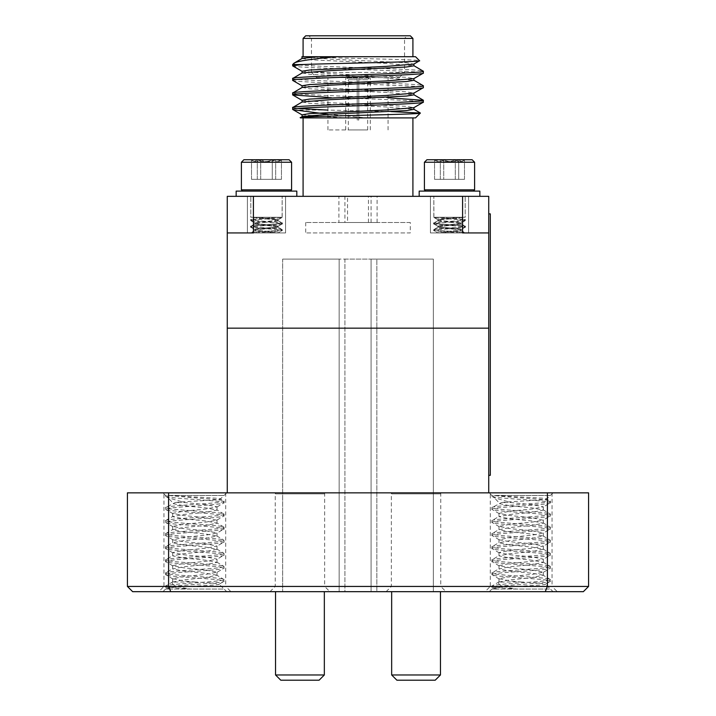 <?xml version="1.0" encoding="UTF-8"?>
<svg xmlns="http://www.w3.org/2000/svg" width="716" height="716" viewBox="0 0 716 716"><rect width="100%" height="100%" fill="white"/><g stroke="black" fill="none" stroke-linecap="round" stroke-linejoin="round"><path stroke-width="0.54" stroke-dasharray="3.58 2.69" d="M270.004 591.676L275.239 586.44L275.239 492.85L324.643 492.85L324.643 586.44L275.239 586.44L324.643 586.44L329.879 591.676L270.004 591.676L329.879 591.676M490.281 492.85L552.045 492.85L490.281 492.85L490.281 586.44L552.045 586.44L557.272 591.676L485.045 591.676L557.272 591.676M552.045 492.85L552.045 586.44L490.281 586.44L485.045 591.676M163.955 492.85L225.719 492.85L163.955 492.85L163.955 586.44L225.719 586.44L230.955 591.676L158.728 591.676L230.955 591.676M225.719 492.85L225.719 586.44L163.955 586.44L158.728 591.676M386.121 591.676L391.357 586.44L391.357 492.85L440.761 492.85L440.761 586.44L391.357 586.44L440.761 586.44L445.996 591.676L386.121 591.676L445.996 591.676M440.456 591.676L391.661 591.676L440.456 591.676M324.339 591.676L275.544 591.676L324.339 591.676M238.473 196.336L296.818 196.336L238.473 196.336M296.818 196.336L296.818 191.109L236.155 191.109L296.818 191.109L236.155 191.109L236.155 196.336M421.5 196.336L479.845 196.336L421.5 196.336M419.182 196.336L419.182 191.109L479.845 191.109L419.182 191.109L479.845 191.109L479.845 196.336M257.357 191.109L290.329 191.109L257.357 191.109M243.297 189.856L291.591 189.856L241.39 189.856L241.39 162.246L291.591 162.246L241.39 162.246L291.591 162.246L291.591 189.856L243.297 189.856M440.376 191.109L473.357 191.109L440.376 191.109M424.409 162.246L474.61 162.246L472.104 159.731L426.924 159.731L472.104 159.731L426.924 159.731L424.409 162.246L474.61 162.246L424.409 162.246L424.409 189.856L474.61 189.856L424.409 189.856L474.61 189.856L473.357 191.109M194.188 581.938C208.284 582.645 216.599 583.352 219.123 584.05C223.285 585.428 167.347 586.807 166.407 588.194L171.473 589.053L190.483 589.053C176.754 586.995 170.766 584.677 172.52 582.09L194.188 581.938L183.761 580.918L172.672 578.734L183.761 576.559L205.922 574.375L217.011 572.2L205.922 570.017L183.761 567.842L172.672 565.667L183.761 563.483L205.922 561.308L217.011 559.124L205.922 556.95L183.761 554.766L172.672 552.591L183.761 550.407L205.922 548.232L217.011 546.048L205.922 543.874L183.761 541.699L172.95 539.828L183.761 537.34L205.922 535.156L217.011 532.981L205.922 530.798L183.761 528.623L172.672 526.439L183.761 524.264L205.922 522.089L216.733 520.219L205.922 517.731L183.761 515.547L172.672 513.372L183.761 511.188L205.922 509.013L217.011 506.83L205.922 504.655L184.844 502.578L175.125 502.578C182.553 501.388 220.134 500.242 220.528 499.061C223.983 497.853 180.88 496.698 168.108 495.463L165.557 495.463L162.944 492.85L226.739 492.85L162.944 492.85M172.52 582.09L183.761 579.826L205.922 577.651L216.733 575.154L224.126 579.575L223.92 581.392L219.069 584.22L224.126 589.053L190.483 589.053C175.125 588.096 166.819 587.111 165.557 586.118C163.767 583.934 225.916 581.75 224.126 579.575C225.934 577.4 163.749 575.216 165.557 573.042C163.749 570.858 225.934 568.683 224.126 566.499C225.934 564.324 163.749 562.149 165.557 559.966C163.749 557.791 225.934 555.607 224.126 553.432C225.934 551.248 163.749 549.074 165.557 546.89C163.749 544.715 225.934 542.54 224.126 540.356C225.934 538.181 163.749 535.998 165.557 533.823C163.749 531.639 225.934 529.464 224.126 527.28C225.934 525.105 163.749 522.922 165.557 520.747C163.749 518.572 225.934 516.388 224.126 514.213C225.934 512.029 163.749 509.855 165.557 507.671C163.749 505.496 225.934 503.312 224.126 501.137L220.483 498.909L226.739 492.85M520.505 581.938C534.601 582.645 542.916 583.352 545.44 584.05C549.602 585.428 493.673 586.807 492.724 588.194L497.79 589.053L516.8 589.053C503.08 586.995 497.092 584.677 498.837 582.09L520.505 581.938L510.078 580.918L498.989 578.734L510.078 576.559L532.239 574.375L543.328 572.2L532.239 570.017L510.078 567.842L498.989 565.667L510.078 563.483L532.239 561.308L543.328 559.124L532.239 556.95L510.078 554.766L498.989 552.591L510.078 550.407L532.239 548.232L543.328 546.048L532.239 543.874L510.078 541.699L499.267 539.828L510.078 537.34L532.239 535.156L543.328 532.981L532.239 530.798L510.078 528.623L498.989 526.439L510.078 524.264L532.239 522.089L543.05 520.219L532.239 517.731L510.078 515.547L498.989 513.372L510.078 511.188L532.239 509.013L543.328 506.83L532.239 504.655L511.161 502.578L501.442 502.578C508.87 501.388 546.451 500.242 546.845 499.061C550.3 497.853 507.197 496.698 494.425 495.463L491.874 495.463L489.261 492.85L553.056 492.85L489.261 492.85M498.837 582.09L510.078 579.826L532.239 577.651L543.05 575.154L550.443 579.575L550.237 581.392L545.386 584.22L550.443 589.053L516.8 589.053C501.442 588.096 493.136 587.111 491.874 586.118C490.084 583.934 552.233 581.75 550.443 579.575C552.233 577.4 490.084 575.216 491.874 573.042C490.084 570.867 552.233 568.683 550.443 566.499C552.233 564.324 490.084 562.141 491.874 559.966C490.084 557.791 552.233 555.607 550.443 553.432C552.233 551.257 490.084 549.065 491.874 546.89C490.084 544.715 552.233 542.531 550.443 540.356C552.233 538.181 490.084 535.998 491.874 533.823C490.084 531.648 552.233 529.455 550.443 527.28C552.233 525.105 490.084 522.922 491.874 520.747C490.084 518.572 552.233 516.388 550.443 514.213C552.233 512.038 490.084 509.846 491.874 507.671C490.084 505.496 552.233 503.312 550.443 501.137L546.8 498.909L553.056 492.85M291.591 162.246L289.076 159.731L243.896 159.731L289.076 159.731L243.896 159.731L241.39 162.246M168.09 497.772L165.763 496.421L165.557 495.463L224.126 495.463L168.108 495.463L201.098 498.336C213.01 499.088 225.012 500.305 224.126 501.137L224.126 502.722C225.916 500.547 163.767 498.363 165.557 496.188L167.374 495.463L167.267 497.173L168.09 497.772L184.844 502.578M216.733 575.154L205.922 573.292L183.761 571.108L172.672 568.934L183.761 566.75L205.922 564.575L217.011 562.391L205.922 560.216L183.761 558.033L172.672 555.858L183.761 553.683L205.922 551.499L217.011 549.324L205.922 547.14L183.761 544.966L172.672 542.782L183.761 540.607L205.922 538.423L216.733 535.935L205.922 534.073L183.761 531.89L172.672 529.715L183.761 527.531L205.922 525.356L217.011 523.172L205.922 520.997L183.761 518.814L172.672 516.639L183.761 514.455L205.922 512.28L217.011 510.105L205.922 507.921L183.761 505.747L172.672 503.563L172.672 502.587L167.267 497.173M223.92 513.963L224.126 515.797C225.916 513.623 163.767 511.439 165.557 509.264C163.767 507.089 225.916 504.896 224.126 502.722L216.733 507.143M172.95 513.676L165.763 509.488L165.557 507.671L175.125 502.578M223.92 527.039L224.126 528.873C225.916 526.699 163.767 524.506 165.557 522.331C163.767 520.156 225.916 517.972 224.126 515.797L216.733 520.219M172.95 526.752L165.763 522.564L165.763 520.505M216.733 535.935L223.911 540.124L224.126 541.94C225.916 539.766 163.767 537.582 165.557 535.407C163.767 533.232 225.916 531.048 224.126 528.873L216.733 533.286M172.95 539.828L165.763 535.64L165.763 533.572M216.733 549.011L223.911 553.2L224.126 555.016C225.916 552.841 163.767 550.658 165.557 548.483C163.767 546.308 225.916 544.115 224.126 541.94L216.733 546.362M172.95 552.895L165.557 548.483L165.763 546.648L172.95 542.477M216.733 562.087L223.911 566.267L224.126 568.092C225.916 565.917 163.767 563.725 165.557 561.55C163.767 559.375 225.916 557.191 224.126 555.016L216.733 559.438M172.95 565.971L165.557 561.55L165.763 559.724L172.95 555.544M172.95 581.696L165.557 586.118L165.557 587.702L166.452 588.337L165.557 589.053L171.473 589.053L165.557 587.702C163.767 585.527 225.916 583.343 224.126 581.159C225.916 578.984 163.767 576.801 165.557 574.626C163.767 572.451 225.916 570.267 224.126 568.092L216.733 572.514M172.95 579.047L165.557 574.626L165.763 572.791L172.95 568.62M494.407 497.772L492.08 496.421L491.874 495.463L550.443 495.463L494.425 495.463C505.38 497.387 552.17 499.24 550.443 501.137L550.443 502.722C552.233 500.547 490.084 498.363 491.874 496.188L493.691 495.463L493.584 497.173L494.407 497.772L511.161 502.578M543.05 575.154L532.239 573.292L510.078 571.108L498.989 568.934L510.078 566.75L532.239 564.575L543.328 562.391L532.239 560.216L510.078 558.033L498.989 555.858L510.078 553.683L532.239 551.499L543.328 549.324L532.239 547.14L510.078 544.966L498.989 542.782L510.078 540.607L532.239 538.423L543.05 535.935L532.239 534.073L510.078 531.89L498.989 529.715L510.078 527.531L532.239 525.356L543.328 523.172L532.239 520.997L510.078 518.814L498.989 516.639L510.078 514.455L532.239 512.28L543.328 510.105L532.239 507.921L510.078 505.747L498.989 503.563L498.989 502.587L493.584 497.173M543.05 509.792L550.237 513.981L550.443 515.797C552.233 513.623 490.084 511.439 491.874 509.264C490.084 507.089 552.233 504.896 550.443 502.722L543.05 507.143M499.267 513.676L492.08 509.488L491.874 507.671L501.442 502.578M543.05 522.868L550.237 527.057L550.443 528.873C552.233 526.699 490.084 524.506 491.874 522.331C490.084 520.156 552.233 517.972 550.443 515.797L543.05 520.219M499.267 526.752L491.874 522.331L492.08 520.514L499.267 516.326M543.05 535.935L550.237 540.124L550.443 541.94C552.233 539.766 490.084 537.582 491.874 535.407C490.084 533.232 552.233 531.048 550.443 528.873L543.05 533.286M499.267 539.828L491.874 535.407L492.08 533.59L499.267 529.401M543.05 549.011L550.237 553.2L550.443 555.016C552.233 552.841 490.084 550.658 491.874 548.483C490.084 546.308 552.233 544.115 550.443 541.94L543.05 546.362M499.267 552.895L491.874 548.483L492.08 546.666L499.267 542.477M543.05 562.087L550.237 566.275L550.443 568.092C552.233 565.917 490.084 563.725 491.874 561.55C490.084 559.375 552.233 557.191 550.443 555.016L543.05 559.438M499.267 565.971L491.874 561.55L492.08 559.733L499.267 555.544M499.267 581.696L491.874 586.118L491.874 587.702L492.769 588.337L491.874 589.053L497.79 589.053L491.874 587.702C490.084 585.527 552.233 583.343 550.443 581.159C552.233 578.984 490.084 576.801 491.874 574.626C490.084 572.451 552.233 570.267 550.443 568.092L543.05 572.514M499.267 579.047L491.874 574.626L492.08 572.809L499.267 568.62M162.944 591.676L165.557 589.053L224.126 589.053L226.739 591.676L162.944 591.676L226.739 591.676M489.261 591.676L491.874 589.053L550.443 589.053L553.056 591.676L489.261 591.676L553.056 591.676M252.542 159.731L251.388 159.731L254.413 161.753L257.304 159.731L251.388 159.731L254.413 161.753L257.304 159.731C262.253 162.371 267.238 162.371 272.268 159.731L272.268 179.349L281.451 179.349L251.522 179.349L281.451 179.349L251.522 179.349L272.268 179.349L272.268 159.731C275.302 162.371 278.363 162.371 281.451 159.731L280.636 160.679L275.669 159.731C270.729 162.371 265.734 162.371 260.705 159.731C257.671 162.371 254.61 162.371 251.522 159.731L260.705 159.731C257.671 162.371 254.61 162.371 251.522 159.731L275.669 159.731C270.729 162.371 265.734 162.371 260.705 159.731L281.585 159.731L280.636 160.679L275.669 159.731L281.585 159.731L272.268 159.731C275.302 162.371 278.363 162.371 281.451 159.731L257.304 159.731C262.253 162.371 267.238 162.371 272.268 159.731L252.542 159.731M458.696 159.731L464.612 159.731L461.587 161.753L458.696 159.731C453.747 162.371 448.762 162.371 443.732 159.731C440.698 162.371 437.637 162.371 434.549 159.731L435.364 160.679L440.331 159.731C445.271 162.371 450.266 162.371 455.295 159.731C458.33 162.371 461.39 162.371 464.478 159.731L461.587 161.753L458.696 159.731C453.747 162.371 448.762 162.371 443.732 159.731L443.732 179.349L434.549 179.349L464.478 179.349L434.549 179.349L464.478 179.349L443.732 179.349L443.732 159.731C440.698 162.371 437.637 162.371 434.549 159.731L435.364 160.679L440.331 159.731C445.271 162.371 450.266 162.371 455.295 159.731C458.33 162.371 461.39 162.371 464.478 159.731L434.415 159.731L464.612 159.731L434.415 159.731L458.696 159.731L458.696 179.349L458.696 159.731M348.325 129.927L367.675 129.927L348.325 129.927L348.325 79.727L357.212 79.727L357.212 78.16L346.759 78.16L357.212 78.16L357.212 119.993L357.212 79.727L348.325 79.727L346.759 78.16M303.092 56.716L412.908 56.716L303.092 56.716M415.522 56.716L305.079 56.716C325.431 58.121 422.243 59.437 419.549 60.744M292.629 64.565L294.84 64.565C304.434 66.051 355.592 67.385 390.685 68.826C411.593 69.631 422.485 70.437 423.371 71.242M292.629 65.8C288.629 68.217 427.371 70.642 423.371 73.059M292.629 78.509C288.629 80.926 427.371 83.351 423.371 85.768M292.629 80.326C288.629 82.743 427.371 85.168 423.371 87.585M292.629 93.035L301.391 94.243L325.315 95.452L388.054 97.779M327.946 97.367L390.685 99.694L414.609 100.902L423.371 102.111M300.478 117.898L301.194 117.898L300.255 117.684M303.092 117.898L412.908 117.898L303.092 117.898M303.092 196.336L412.908 196.336L303.092 196.336M316.687 77.632L399.313 77.632L316.687 77.632L311.46 72.406L404.54 72.406L404.54 38.413L311.46 38.413L308.847 35.8L407.153 35.8L308.847 35.8M399.313 77.632L404.54 72.406L311.46 72.406L311.46 38.413L404.54 38.413L407.153 35.8M358 77.632L327.946 77.632L358 77.632M358 129.927L327.946 129.927L358 129.927M358.788 119.993L358 119.993L358.788 119.993L358.788 78.16L358.788 119.993L357.212 119.993L358.788 119.993L358.788 79.727L358.788 119.993M358.788 78.16L370.288 78.16L358.788 78.16L358.788 79.727L358.788 78.16L369.241 78.16L358.788 78.16M367.675 129.927L367.675 79.727L358.788 79.727L367.675 79.727L369.241 78.16M324.339 492.85L275.544 492.85L324.339 492.85L324.339 493.879L275.544 493.879L324.339 493.879M275.544 492.85L275.544 493.879M440.456 492.85L391.661 492.85L440.456 492.85L440.456 493.879L391.661 493.879L440.456 493.879M391.661 492.85L391.661 493.879M488.733 232.942L488.733 196.336L462.59 196.336L462.59 232.942L488.733 232.942L462.59 232.942L488.733 232.942L488.733 213.86L488.733 492.85L227.267 492.85L488.733 492.85M357.212 79.727L357.212 119.993L357.212 79.727M357.212 78.16L345.712 78.16L357.212 78.16M301.194 117.898L415.522 117.898M327.946 114.229L366.708 117.898M390.927 111.571L327.409 110.058L295.627 110.058L292.629 109.378M294.84 64.565L294.007 63.187M292.629 107.561L297.749 108.465M302.197 58.39L309.563 59.741L385.969 63.375L413.929 65.8M302.197 72.916L309.563 74.267L385.969 77.901L413.929 80.326M302.197 87.442L309.563 88.793L385.969 92.427L413.929 94.852M302.197 101.967L309.563 103.319L385.969 106.953L413.929 109.378M302.197 116.493L310.189 117.898M305.079 56.716L330.031 59.142L406.437 62.766L413.803 64.127M302.071 71.242L330.031 73.667L406.437 77.292L413.803 78.653M302.071 85.768L330.031 88.193L406.437 91.818L413.803 93.178M302.071 100.294L330.031 102.719L406.437 106.344L413.803 107.704M302.071 114.82L345.246 117.898M303.092 38.413L412.908 38.413M410.295 35.8L305.705 35.8M260.705 179.349L260.705 159.731L260.705 179.349M275.669 179.349L275.669 159.731L275.669 179.349M251.522 179.349L251.522 159.731L251.522 179.349M257.304 179.349L257.304 159.731L257.304 179.349M281.451 179.349L281.451 159.731L281.451 179.349M434.549 179.349L434.549 159.731L434.549 179.349M464.478 179.349L464.478 159.731L464.478 179.349M455.295 179.349L455.295 159.731L455.295 179.349M440.331 179.349L440.331 159.731L440.331 179.349M376.84 259.094L433.35 259.094L371.076 259.094L376.84 259.094L376.84 591.676L371.076 591.676L433.35 591.676L376.84 591.676L376.84 259.094M344.924 259.094L371.076 259.094L339.16 259.094L344.924 259.094L344.924 591.676L339.16 591.676L371.076 591.676L344.924 591.676L344.924 259.094M282.65 259.094L339.16 259.094L282.65 259.094L282.65 591.676L339.16 591.676L282.65 591.676L282.65 259.094M339.16 259.094L339.16 591.676L339.16 259.094M433.35 259.094L433.35 591.676L433.35 259.094M588.588 586.44L588.588 492.85L547.409 492.85L547.409 586.44L127.412 586.44L132.648 591.676L583.352 591.676L588.588 586.44L547.409 586.44L545.243 591.676M127.412 586.44L127.412 492.85L168.591 492.85L168.591 586.44L170.757 591.676M168.591 492.85L547.409 492.85M227.267 492.85L227.267 328.152L488.733 328.152M440.761 492.85L391.357 492.85M324.643 492.85L275.239 492.85M227.267 232.942L253.41 232.942L253.41 196.336L227.267 196.336L227.267 232.942L253.41 232.942L227.267 232.942L227.267 328.152M462.59 196.336L253.41 196.336M488.733 475.326L490.299 475.326L490.299 213.86L488.733 213.86M324.339 674.973L275.544 674.973M280.779 680.2L319.112 680.2M440.456 674.973L391.661 674.973M396.888 680.2L435.221 680.2M410.295 222.488L305.705 222.488L410.295 222.488L410.295 232.942L305.705 232.942L410.295 232.942M305.705 222.488L305.705 232.942M338.91 222.488L377.09 222.488L338.91 222.488L338.91 196.336L377.09 196.336L338.91 196.336M377.09 222.488L377.09 196.336M344.924 222.488L371.076 222.488L344.924 222.488L344.924 196.336L371.076 196.336L344.924 196.336M371.076 222.488L371.076 196.336M347.537 222.488L368.463 222.488L347.537 222.488L347.537 196.336L368.463 196.336L347.537 196.336M368.463 222.488L368.463 196.336M460.084 223.464C455.09 222.372 432.625 221.289 438.944 220.197C443.132 219.221 462.796 218.201 460.907 217.261L464.004 219.382C472.658 220.474 441.87 221.557 435.024 222.649L433.824 223.07L435.024 222.649C426.36 223.741 457.157 224.824 464.004 225.916L465.203 226.337L464.004 225.916C472.658 227.008 441.87 228.1 435.024 229.183L433.824 229.603L435.024 229.183C426.36 230.275 457.157 231.366 464.004 232.458L465.158 232.942L440.743 232.942C448.189 231.993 465.642 230.982 460.084 230.006C455.09 228.914 432.625 227.831 438.944 226.739C443.938 225.647 466.393 224.556 460.084 223.464C455.09 222.372 432.625 221.289 438.944 220.197C443.132 219.221 462.796 218.201 460.907 217.261L464.004 219.382C472.658 220.474 441.87 221.557 435.024 222.649C426.36 223.741 457.157 224.824 464.004 225.916C472.658 227.008 441.87 228.1 435.024 229.183C426.36 230.275 457.157 231.366 464.004 232.458L465.203 232.942L440.743 232.942C448.189 231.993 465.642 230.982 460.084 230.006C455.09 228.914 432.625 227.831 438.944 226.739C443.938 225.647 466.393 224.556 460.084 223.464L460.809 223.723L460.084 223.464M438.067 220.618L433.932 222.945L438.067 220.618L438.067 219.803L438.944 219.382C432.625 220.474 455.09 221.557 460.084 222.649L460.952 223.07L460.084 222.649C466.393 223.741 443.938 224.824 438.944 225.916L438.067 226.337L438.944 225.916C432.625 227.008 455.09 228.1 460.084 229.183L460.952 229.603L460.084 229.183C466.393 230.275 443.938 231.366 438.944 232.458L438.067 232.942L461.534 232.942C451.331 231.993 427.398 230.982 435.024 230.006C441.87 228.914 472.658 227.831 464.004 226.739C457.157 225.647 426.36 224.556 435.024 223.464C441.87 222.372 472.658 221.289 464.004 220.197C458.258 219.221 431.3 218.201 433.887 217.261L465.203 217.261L435.024 217.261L465.203 217.261L465.203 196.336L433.824 196.336L465.203 196.336L433.824 196.336L465.203 196.336L465.203 217.261L437.557 217.261L464.004 219.382L437.557 217.261L460.952 217.261L438.944 219.382L438.067 219.803L438.067 220.618M438.067 232.87L461.534 232.942C451.331 231.993 427.398 230.982 435.024 230.006C441.87 228.914 472.658 227.831 464.004 226.739C457.157 225.647 426.36 224.556 435.024 223.464C441.87 222.372 472.658 221.289 464.004 220.197C458.258 219.221 431.3 218.201 433.887 217.261L458.231 217.261L438.944 219.382C432.625 220.474 455.09 221.557 460.084 222.649C466.393 223.741 443.938 224.824 438.944 225.916C432.625 227.008 455.09 228.1 460.084 229.183C466.393 230.275 443.938 231.366 438.944 232.458L438.067 232.87M438.067 227.151L433.932 229.487L438.067 227.151L438.067 226.337L438.067 227.151M460.952 230.418L465.203 232.87L460.952 230.418L460.952 229.603L460.952 230.418M460.952 223.884L465.096 226.22L460.952 223.884L460.952 223.07L460.952 223.884M433.914 217.449L433.824 196.336L433.824 217.351L438.183 219.937L433.914 217.449M433.914 230.525L435.024 230.006L433.824 230.418L433.824 229.603L433.914 230.525L438.076 232.942L433.914 230.525M433.914 223.992L435.024 223.464L433.824 223.884L433.824 223.07L433.914 223.992L438.183 226.471L433.914 223.992M465.114 227.258L464.004 226.739L465.203 227.151L465.203 226.337L465.114 227.258L460.835 229.746L465.114 227.258M465.114 220.716L464.004 220.197L465.203 220.618L465.203 219.803L465.114 220.716L460.835 223.204L465.114 220.716M430.423 232.942L430.423 196.336L468.604 196.336L430.423 196.336L468.604 196.336L430.423 196.336L430.423 232.942L468.604 232.942L468.604 196.336L468.604 232.942L430.423 232.942M255.916 223.464C260.91 222.372 283.375 221.289 277.056 220.197C272.868 219.221 253.204 218.201 255.093 217.261L251.996 219.382C243.342 220.474 274.13 221.557 280.976 222.649L282.176 223.07L280.976 222.649C289.64 223.741 258.843 224.824 251.996 225.916L250.797 226.337L251.996 225.916C243.342 227.008 274.13 228.1 280.976 229.183L282.176 229.603L280.976 229.183C289.64 230.275 258.843 231.366 251.996 232.458L250.842 232.942L275.257 232.942C267.811 231.993 250.358 230.982 255.916 230.006C260.91 228.914 283.375 227.831 277.056 226.739C272.062 225.647 249.607 224.556 255.916 223.464C260.91 222.372 283.375 221.289 277.056 220.197C272.868 219.221 253.204 218.201 255.093 217.261L251.996 219.382C243.342 220.474 274.13 221.557 280.976 222.649C289.64 223.741 258.843 224.824 251.996 225.916C243.342 227.008 274.13 228.1 280.976 229.183C289.64 230.275 258.843 231.366 251.996 232.458L250.797 232.942L275.257 232.942C267.811 231.993 250.358 230.982 255.916 230.006C260.91 228.914 283.375 227.831 277.056 226.739C272.062 225.647 249.607 224.556 255.916 223.464L255.191 223.723L255.916 223.464M277.933 220.618L282.068 222.945L277.933 220.618L277.933 219.803L277.056 219.382C283.375 220.474 260.91 221.557 255.916 222.649L255.048 223.07L255.916 222.649C249.607 223.741 272.062 224.824 277.056 225.916L277.933 226.337L277.056 225.916C283.375 227.008 260.91 228.1 255.916 229.183L255.048 229.603L255.916 229.183C249.607 230.275 272.062 231.366 277.056 232.458L277.933 232.942L254.466 232.942C264.669 231.993 288.602 230.982 280.976 230.006C274.13 228.914 243.342 227.831 251.996 226.739C258.843 225.647 289.64 224.556 280.976 223.464C274.13 222.372 243.342 221.289 251.996 220.197C257.742 219.221 284.7 218.201 282.113 217.261L250.797 217.261L280.976 217.261L250.797 217.261L250.797 196.336L282.176 196.336L250.797 196.336L282.176 196.336L250.797 196.336L250.797 217.261L278.443 217.261L251.996 219.382L278.443 217.261L255.048 217.261L277.056 219.382L277.933 219.803L277.933 220.618M277.933 232.87L254.466 232.942C264.669 231.993 288.602 230.982 280.976 230.006C274.13 228.914 243.342 227.831 251.996 226.739C258.843 225.647 289.64 224.556 280.976 223.464C274.13 222.372 243.342 221.289 251.996 220.197C257.742 219.221 284.7 218.201 282.113 217.261L257.769 217.261L277.056 219.382C283.375 220.474 260.91 221.557 255.916 222.649C249.607 223.741 272.062 224.824 277.056 225.916C283.375 227.008 260.91 228.1 255.916 229.183C249.607 230.275 272.062 231.366 277.056 232.458L277.933 232.87M277.933 227.151L282.068 229.487L277.933 227.151L277.933 226.337L277.933 227.151M255.048 230.418L250.797 232.87L255.048 230.418L255.048 229.603L255.048 230.418M255.048 223.884L250.904 226.22L255.048 223.884L255.048 223.07L255.048 223.884M282.086 217.449L282.176 196.336L282.176 217.351L277.817 219.937L282.086 217.449M282.086 230.525L280.976 230.006L282.176 230.418L282.176 229.603L282.086 230.525L277.924 232.942L282.086 230.525M282.086 223.992L280.976 223.464L282.176 223.884L282.176 223.07L282.086 223.992L277.817 226.471L282.086 223.992M250.886 227.258L251.996 226.739L250.797 227.151L250.797 226.337L250.886 227.258L255.165 229.746L250.886 227.258M250.886 220.716L251.996 220.197L250.797 220.618L250.797 219.803L250.886 220.716L255.165 223.204L250.886 220.716M247.396 232.942L247.396 196.336L285.577 196.336L247.396 196.336L285.577 196.336L247.396 196.336L247.396 232.942L285.577 232.942L285.577 196.336L285.577 232.942L247.396 232.942M371.076 591.676L371.076 259.094L371.076 591.676M474.61 162.246L474.61 189.856M252.336 160.679L251.388 159.731L252.336 160.679M463.664 160.679L464.612 159.731L463.664 160.679M327.946 129.927L327.946 77.632M370.288 129.927L370.288 78.16M345.712 129.927L345.712 78.16M388.054 129.927L388.054 77.632M280.636 160.679L281.585 159.731L280.636 160.679M435.364 160.679L434.415 159.731L435.364 160.679M498.989 581.938L498.989 578.734M543.328 575.467L543.328 572.2M498.989 568.934L498.989 565.667M543.328 562.391L543.328 559.124M498.989 555.858L498.989 552.591M543.328 549.324L543.328 546.048M498.989 542.782L498.989 539.515M543.328 536.248L543.328 532.981M498.989 529.715L498.989 526.439M543.328 523.172L543.328 519.905M498.989 516.639L498.989 513.372M543.328 510.105L543.328 506.83M172.672 581.938L172.672 578.734M217.011 575.467L217.011 572.2M172.672 568.934L172.672 565.667M217.011 562.391L217.011 559.124M172.672 555.858L172.672 552.591M217.011 549.324L217.011 546.048M172.672 542.782L172.672 539.515M217.011 536.248L217.011 532.981M172.672 529.715L172.672 526.439M217.011 523.172L217.011 519.905M172.672 516.639L172.672 513.372M217.011 510.105L217.011 506.83M165.772 533.59L172.95 529.401M223.911 527.048L216.733 522.868M165.772 520.514L172.95 516.326M223.911 513.981L216.733 509.792M242.643 191.109L241.39 189.856"/><path stroke-width="1.07" d="M435.221 680.2L396.888 680.2L391.661 674.973L440.456 674.973L435.221 680.2M319.112 680.2L280.779 680.2L275.544 674.973L324.339 674.973L319.112 680.2M391.661 591.676L391.661 674.973M440.456 591.676L440.456 674.973M275.544 591.676L275.544 674.973M324.339 591.676L324.339 674.973M236.155 196.336L236.155 191.109L296.818 191.109L296.818 196.336M479.845 196.336L479.845 191.109L419.182 191.109L419.182 196.336M241.39 189.856L291.591 189.856L290.329 191.109L291.591 189.856L291.591 162.246L241.39 162.246L241.39 189.856L242.643 191.109M459.126 189.856L424.409 189.856L425.671 191.109L424.409 189.856L424.409 162.246L474.61 162.246L474.61 189.856L459.126 189.856M241.39 162.246L243.896 159.731L289.076 159.731L291.591 162.246M474.61 162.246L472.104 159.731L426.924 159.731L424.409 162.246M305.705 35.8L410.295 35.8L412.908 38.413L303.092 38.413L305.705 35.8M412.908 56.716L412.908 38.413M303.092 56.716L303.092 38.413M302.071 73.059L302.071 71.242L309.563 70.034L385.969 66.4L413.803 64.127L419.549 60.744L415.522 56.716L336.681 56.716C311.514 58.954 297.283 61.111 294.007 63.187L302.197 58.39L318.092 56.716L301.946 56.716L302.071 58.533M294.007 63.187L292.629 64.565L292.737 65.917L302.197 71.385M419.549 60.744C424.158 62.05 330.926 63.33 301.722 64.565L292.629 64.565M388.054 97.779L423.371 100.294C427.371 102.71 288.629 105.145 292.629 107.561L292.737 109.494L302.197 114.963M413.929 93.035L413.929 94.852L406.437 96.06L330.031 99.694L302.197 101.967L292.629 107.561M423.371 100.294L423.263 102.236L413.803 107.704L385.969 109.978L309.563 113.611L302.071 114.82L302.071 116.636M423.371 102.111C427.371 104.527 288.629 106.953 292.629 109.378M301.722 64.565L292.629 65.8M413.803 65.648L423.371 71.242C427.371 73.659 288.629 76.093 292.629 78.509L292.737 80.443L302.197 85.911M413.929 63.984L413.929 65.8L406.437 67.009L330.031 70.642L302.197 72.916L292.629 78.509M423.371 71.242L423.263 73.184L413.803 78.653L385.969 80.926L309.563 84.56L302.071 85.768L302.071 87.585M423.371 73.059C427.371 75.475 288.629 77.901 292.629 80.326M413.803 80.174L423.371 85.768C427.371 88.184 288.629 90.619 292.629 93.035L292.737 94.968L327.946 97.367M413.929 78.509L413.929 80.326L406.437 81.534L330.031 85.168L302.197 87.442L292.629 93.035M423.371 85.768L423.263 87.71L413.803 93.178L385.969 95.452L309.563 99.085L302.071 100.294L302.071 102.111M423.371 87.585C427.371 90.001 288.629 92.427 292.629 94.852M300.255 117.684C295.708 116.09 423.335 114.551 420.346 113.074L415.522 117.898L300.478 117.898L302.197 116.493L330.031 114.22L406.437 110.586L413.929 109.378L413.929 107.561M303.092 117.898L303.092 196.336M412.908 117.898L412.908 196.336M488.733 232.942L462.59 232.942L462.59 196.336L488.733 196.336L488.733 328.152L227.267 328.152L227.267 492.85M488.733 492.85L488.733 328.152M295.627 110.058L327.946 114.229M420.346 113.074L390.927 111.571M297.749 108.465L327.409 110.058M336.681 56.716L318.092 56.716M545.243 591.676L132.648 591.676L127.412 586.44L588.588 586.44L583.352 591.676L545.243 591.676L547.409 586.44L547.409 492.85L588.588 492.85L588.588 586.44M170.757 591.676L168.591 586.44L168.591 492.85L547.409 492.85M127.412 586.44L127.412 492.85L168.591 492.85M227.267 232.942L227.267 196.336L253.41 196.336L253.41 232.942L227.267 232.942L227.267 328.152M253.41 196.336L462.59 196.336M488.733 475.326L490.299 475.326L490.299 213.86L488.733 213.86M423.263 100.177L413.803 94.7M420.31 112.994L413.803 109.226M302.197 100.437L292.737 94.968M473.357 191.109L474.61 189.856"/></g></svg>
